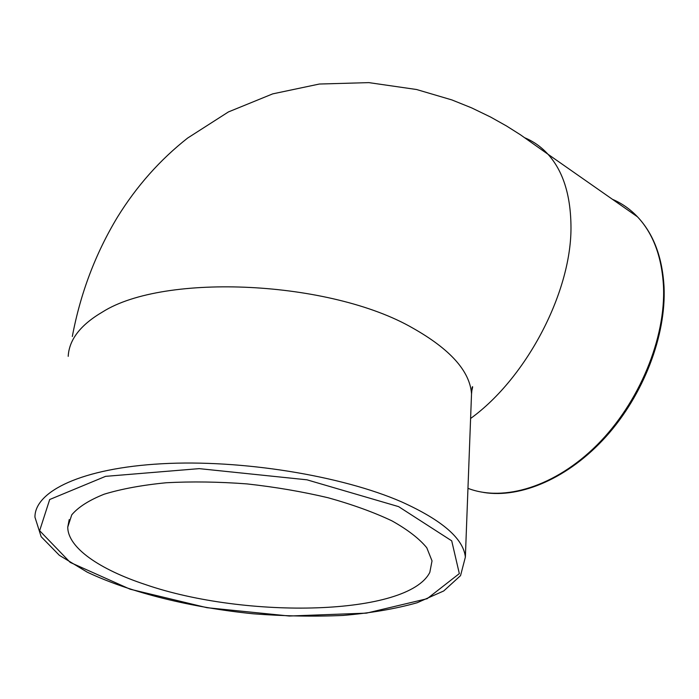 <?xml version="1.0" encoding="UTF-8"?>
<svg xmlns="http://www.w3.org/2000/svg" width="699" height="699" viewBox="0 0 699 699"><rect width="100%" height="100%" fill="white"/><g stroke="black" fill="none" stroke-linecap="round" stroke-linejoin="round"><path stroke-width="1.05" d="M145.313 584.521C99.791 569.493 67.733 547.789 67.759 527.09L71.752 514.84C78.332 507.063 89.14 500.178 104.186 494.193C121.556 488.898 142.264 485.089 166.327 482.747C191.849 481.393 218.708 481.777 246.913 483.9C275.161 487.011 302.23 491.633 328.128 497.758C352.637 504.599 373.921 512.306 391.982 520.886C407.762 529.737 419.356 538.702 426.783 547.771L432.026 560.886L429.824 572.359C407.919 615.915 245.882 619.305 145.313 584.521M401.715 501.934C341.881 475.757 241.452 459.313 161.81 463.752C81.993 468.12 34.67 491.222 34.95 517.181L41.162 536.718L59.363 555.321L87.209 572.149C131.141 592.962 191.727 607.623 253.431 613.809C284.275 616.177 314.104 616.719 342.912 615.443C370.627 613.11 395.363 608.881 417.137 602.756L443.716 590.97L460.545 575.626L465.368 557.112C463.446 538.658 442.222 520.266 401.715 501.934M398.605 506.626L451.711 540.843L459.33 573.599L427.15 598.711L366.459 613.137L289.325 616.02L206.939 607.693L130.101 589.196L70.232 562.424L39.642 530.707L49.699 499.514L105.566 476.351L199.163 468.636L306.94 479.811L398.605 506.626M68.205 356.341C69.096 339.627 80.568 324.817 102.622 311.92C164.466 272.68 330.618 280.561 412.768 328.076C450.287 349.264 469.877 371.178 471.528 393.808L471.196 402.572M612.446 199.311C621.822 203.287 630.166 209.123 637.488 216.821C653.128 233.475 661.796 256.603 663.482 286.197C665.92 338.176 639.174 402.912 597.147 444.879C555.076 486.906 503.612 502.092 467.963 488.339M525.054 137.904C533.669 141.513 541.297 146.939 547.929 154.191L547.981 154.243C562.765 170.643 570.419 194.173 570.952 224.833C572.464 290.085 527.186 377.609 470.593 418.483M465.368 557.112L471.528 393.808M547.981 154.243L637.488 216.821C653.504 233.798 662.364 257.18 664.05 286.974C666.261 335.494 643.517 394.839 606.147 436.482C568.68 478.116 520.851 498.509 483.725 492.472M67.759 527.09L69.21 519.584M471.537 393.93L472.148 387.377C472.926 385.699 472.76 387.054 471.642 391.44M547.92 154.199L520.406 134.758L506.513 125.977L490.576 117.039L471.607 107.864L451.895 99.931L416.578 89.516L368.854 82.622L319.338 84.037L272.697 93.876L228.433 111.927L187.638 138.053C160.001 159.809 136.628 186.144 117.519 217.04C95.483 253.536 80.42 293.353 72.32 336.49"/></g></svg>
